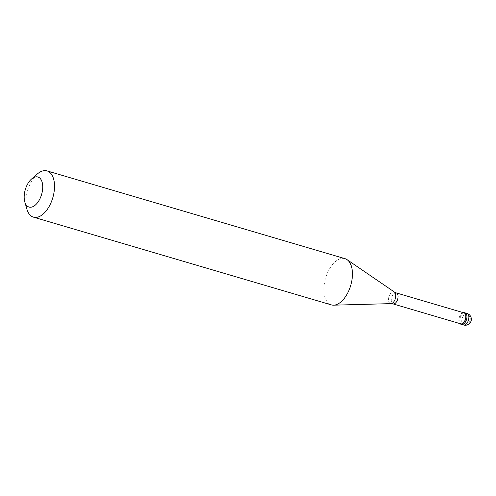 <?xml version="1.0" encoding="UTF-8"?>
<svg xmlns="http://www.w3.org/2000/svg" width="496" height="496" viewBox="0 0 496 496"><rect width="100%" height="100%" fill="white"/><g stroke="black" fill="none" stroke-linecap="round" stroke-linejoin="round"><path stroke-width="0.37" stroke-dasharray="2.48 1.86" d="M465.081 312.871A6.026 3.274 -73.6 0 0 460.251 317.676A6.026 3.274 -73.6 0 0 461.627 324.409A6.026 3.274 -73.6 0 1 460.238 317.725A6.026 3.274 -73.6 0 1 465.031 312.852M463.041 312.585A6.026 3.274 -73.6 0 0 459.265 317.44A6.026 3.274 -73.6 0 0 459.811 323.566M463.977 312.858A5.723 3.106 -73.6 0 0 459.426 317.483A5.723 3.106 -73.6 0 0 460.741 323.838M344.763 258.596A24.099 13.088 -73.6 0 0 325.599 278.07A24.099 13.088 -73.6 0 0 331.148 304.823A24.099 13.088 106.4 0 0 331.347 304.885M37.318 174.003A24.099 13.088 -73.6 0 0 26.933 209.262M470.202 320.658L470.307 317.607L468.869 315.245L466.407 313.993L463.022 313.881M470.14 320.639L468.993 323.026L467.22 324.886L466.085 324.992L464.702 323.696M466.972 313.429A6.026 3.274 -73.6 0 0 462.179 318.296A6.026 3.274 -73.6 0 0 463.568 324.985M396.254 292.913A5.723 3.106 -73.6 0 0 391.691 297.519A5.723 3.106 -73.6 0 0 393.006 303.887M394.413 292.039A6.132 3.329 106.4 0 0 393.936 291.803A6.132 3.329 -73.6 0 0 388.988 296.639A6.132 3.329 -73.6 0 0 390.371 303.54A6.132 3.329 106.4 0 0 391.003 303.626"/><path stroke-width="0.74" d="M463.568 324.985A6.026 3.274 106.4 0 0 463.617 324.998A6.026 3.274 106.4 0 0 468.441 320.187A6.026 3.274 106.4 0 0 467.071 313.453A6.026 3.274 -73.6 0 0 467.021 313.441L465.081 312.871A6.026 3.274 -73.6 0 1 465.13 312.883A6.026 3.274 106.4 0 1 466.5 319.616A6.026 3.274 106.4 0 1 461.677 324.427A6.026 3.274 106.4 0 0 466.5 319.616A6.026 3.274 106.4 0 0 465.13 312.883A6.026 3.274 -73.6 0 0 465.081 312.871A6.026 3.274 -73.6 0 0 465.031 312.852M466.972 313.429A6.026 3.274 -73.6 0 1 467.021 313.441A6.026 6.026 0 0 1 471.07 321.005A6.026 6.026 0 0 1 463.617 324.998L461.677 324.427A6.026 3.274 106.4 0 1 461.627 324.409A6.026 3.274 106.4 0 0 461.677 324.427L460.703 324.142A6.026 3.274 106.4 0 1 460.654 324.124A6.026 3.274 -73.6 0 1 459.811 323.566M460.703 324.142A6.026 3.274 106.4 0 0 465.533 319.331A6.026 3.274 106.4 0 0 464.157 312.598A6.026 3.274 -73.6 0 0 464.107 312.579A6.026 3.274 -73.6 0 0 463.041 312.585M460.741 323.838A5.723 3.106 106.4 0 0 460.79 323.851A5.723 3.106 106.4 0 0 465.378 319.281A5.723 3.106 106.4 0 0 464.07 312.883A5.723 3.106 -73.6 0 0 464.02 312.871A5.723 3.106 -73.6 0 0 463.977 312.858M464.02 312.871L396.285 292.919A5.723 3.106 -73.6 0 1 396.329 292.938A5.723 3.106 106.4 0 1 397.637 299.33A5.723 3.106 106.4 0 1 393.049 303.899L391.003 303.626A6.132 3.329 106.4 0 0 395.349 298.611A6.132 3.329 106.4 0 0 394.413 292.039L347.039 259.637A24.099 13.088 106.4 0 0 345.16 258.707A24.099 13.088 -73.6 0 0 344.962 258.652A24.099 13.088 -73.6 0 0 344.763 258.596M347.039 259.637A24.099 13.088 106.4 0 1 350.709 285.467A24.099 13.088 106.4 0 1 333.628 305.176A24.099 13.088 106.4 0 1 331.347 304.885L33.437 217.143A24.099 13.088 106.4 0 0 52.75 197.904A24.099 13.088 106.4 0 0 47.25 170.971A24.099 13.088 -73.6 0 0 47.058 170.909A24.099 13.088 -73.6 0 0 37.318 174.003L31.552 179.013A15.661 8.506 -73.6 0 0 24.8 201.928A15.661 8.506 -73.6 0 0 28.904 207.012A15.661 8.506 106.4 0 0 41.546 194.661A15.661 8.506 106.4 0 0 38.006 177.035A15.661 8.506 -73.6 0 0 31.552 179.013M24.8 201.928L26.933 209.262A24.099 13.088 -73.6 0 0 33.244 217.081A24.099 13.088 106.4 0 0 33.437 217.143M394.413 292.039L396.285 292.919A5.723 3.106 -73.6 0 0 396.254 292.913M460.79 323.851L393.049 303.899A5.723 3.106 106.4 0 1 393.006 303.887M465.081 312.871L464.107 312.579M344.962 258.652L47.058 170.909M391.003 303.626L333.628 305.176"/></g></svg>
